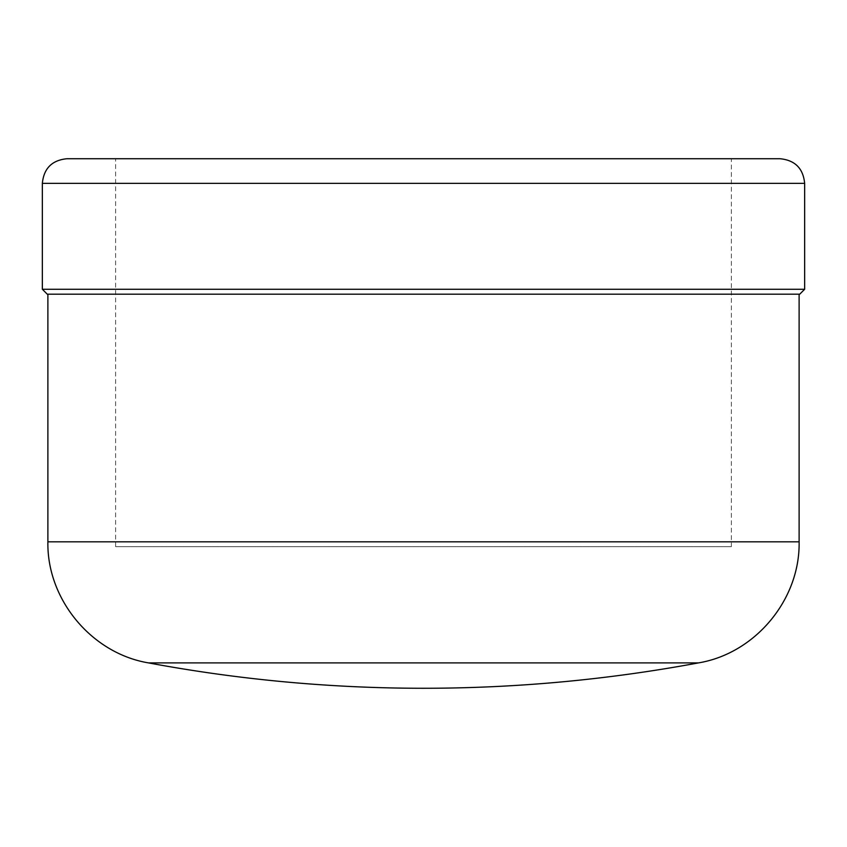 <?xml version="1.0" encoding="UTF-8"?>
<svg xmlns="http://www.w3.org/2000/svg" width="847" height="847" viewBox="0 0 847 847"><rect width="100%" height="100%" fill="white"/><g stroke="black" fill="none" stroke-linecap="round" stroke-linejoin="round"><path stroke-width="0.64" stroke-dasharray="4.24 3.18" d="M799.113 294.195L47.887 294.195M799.727 294.195L47.273 294.195M780.023 158.728L66.977 158.728M731.374 158.728L115.626 158.728L731.374 158.728L731.374 546.654L115.626 546.654L731.374 546.654M698.5 662.894L148.5 662.894M799.113 541.826L47.887 541.826M804.65 289.261L42.35 289.261M804.65 183.354L42.35 183.354M115.626 546.654L115.626 158.728"/><path stroke-width="1.27" d="M148.5 662.894L698.5 662.894C607.617 679.792 515.95 688.251 423.5 688.272A1502.43 1502.43 0 0 1 148.5 662.894C91.624 653.418 46.797 599.475 47.887 541.826L47.887 294.195L799.113 294.195L799.113 541.826L47.887 541.826M804.65 289.261L42.35 289.261L47.273 294.195L799.727 294.195L804.65 289.261L804.65 183.354C803.189 168.394 794.984 160.189 780.023 158.728L66.977 158.728C52.016 160.189 43.811 168.394 42.35 183.354L804.65 183.354M698.5 662.894C755.376 653.418 800.203 599.475 799.113 541.826M42.35 289.261L42.35 183.354"/></g></svg>

